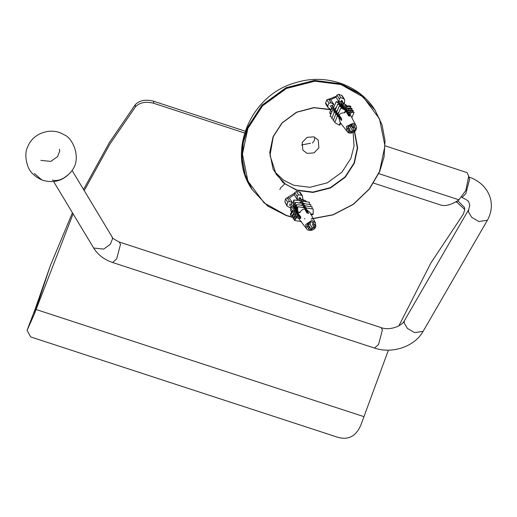 <?xml version="1.0" encoding="UTF-8"?>
<svg xmlns="http://www.w3.org/2000/svg" width="517" height="517" viewBox="0 0 517 517"><rect width="100%" height="100%" fill="white"/><g stroke="black" fill="none" stroke-linecap="round" stroke-linejoin="round"><path stroke-width="0.78" d="M301.579 144.96L310.504 143.267M302.225 142.401L307.098 137.348L313.987 136.85L318.278 140.113L318.866 147.843L313.993 152.896L307.104 153.394L302.813 150.13L302.225 142.401M312.514 143.054L314.194 140.624L314.775 137.619M284.919 183.748L280.815 187.645L279.839 189.571M287.879 197.875L288.176 196.938L294.6 193.196M328.896 99.167L336.457 96.207M311.247 219.001L333.097 214.859L353.434 204.325L369.448 188.989L379.724 171.495L384.053 156.897L385.055 140.973L382.076 124.914L375.064 110.127L359.729 93.835L340.987 84.2L314.743 80.865L286.25 88.174L262.268 105.636L247.559 128.306L243.229 142.905L242.227 158.829L245.207 174.888L252.218 189.674L267.554 205.966L286.295 215.602L291.943 217.185M292.906 217.405L293.378 217.508M298.826 218.445L299.582 218.536M293.488 217.34L286.45 215.447L264.129 202.935L247.876 181.06L242.454 154.079L247.863 128.475L262.513 105.888L286.412 88.491L314.801 81.208L340.949 84.53L363.27 97.047L379.517 118.916L384.945 145.897L379.536 171.502L369.28 188.963L353.279 204.26L332.961 214.749L311.163 218.84M304.978 218.814L304.3 218.781M329.859 109.384L313.787 107.581L296.48 112.221L281.978 122.923L273.073 136.714L269.732 152.515L273.079 169.162L283.109 182.663L296.881 190.385L313.018 192.434L330.537 187.942L345.285 177.202L354.326 163.269L357.654 147.881L354.649 131.589M354.455 131.874L357.331 147.94L354.022 163.101L345.039 176.95L330.376 187.626L312.966 192.091L296.926 190.049L285.474 184.162L276.104 174.21L270.003 155.358L273.26 136.701L282.185 122.917L296.739 112.254L314.058 107.723L330.072 109.656M274.65 171.76L283.49 180.174L293.83 185.273L309.87 187.309L327.28 182.844L341.944 172.167L350.927 158.318L354.048 146.007L353.156 132.662M59.313 149.264L59.83 150.822L57.516 156.664L50.86 161.42L40.875 160.367M52.204 180.097C57.342 181.389 62.602 179.638 67.986 174.824M388.403 350.151L361.945 422.124C357.047 436.516 348.083 441.272 335.055 436.393L30.658 336.922L27.071 330.337L33.98 314.95L50.278 265.828L34.962 309.612L27.071 330.337M73.104 213.87L33.98 314.95M30.988 337.026L30.658 336.922M83.541 189.493L109.268 142.75L135.208 104.731L135.448 106.799L109.837 144.191L84.219 190.624M50.278 265.828L72.432 212.752M385.152 145.839L467.071 172.613L468.732 176.129L465.849 190.463L458.695 200.092C456.382 201.624 447.063 207.595 439.993 204.797L373.629 183.108M457.028 201.061L457.19 202.464L464.77 209.585L463.413 213.973L430.797 263.134L398.898 325.807M464.77 209.579L464.531 207.504L457.713 200.641M457.19 202.464L455.929 201.733M455.593 201.94L455.968 202.069M244.573 132.985L153.704 103.29L153.465 101.196C145.535 99.18 139.454 100.363 135.208 104.731M135.448 106.799C139.693 102.444 145.775 101.274 153.704 103.29M153.465 101.196L245.161 131.163M331.009 114.037L329.807 112.176L329.891 113.313L330.751 114.645M328.999 103.18L331.016 102.805L333.355 104.111L332.463 106.011L331.106 105.261L330.499 106.722L331.856 107.471L331.126 109.462L328.786 108.163L327.985 107.413L327.778 106.101L328.999 103.18L326.86 99.884L328.592 99.064L330.589 99.716L333.808 104.26L332.735 105.604M327.778 106.101L325.645 102.805L326.86 99.884M342.416 102.489L342.616 101.002L341.142 100.518L340.949 102.004L338.978 101.455L339.32 98.883L340.761 97.629L344.387 99.154L344.703 100.647L344.361 103.213L342.416 102.489L341.718 101.41L349.912 116.209L348.445 115.73L345.795 110.942M344.387 99.154L342.196 95.768L341.563 95.29L343.702 98.585M340.761 97.629L338.629 94.327L341.563 95.29M325.645 102.805L325.729 103.936L327.985 107.413M346.842 105.901L345.724 104.667L346.526 105.907M338.629 94.327L336.897 95.147L339.32 98.883M353.014 124.855L354.21 125.308L353.253 127.628L355.573 128.384L354.559 130.814L352.239 130.058L351.276 132.365L348.826 131.57L349.789 129.256L347.463 128.494L348.477 126.064L350.804 126.827L351.76 124.513L353.014 124.855M348.18 126.775L349.789 129.256M352.336 124.7L353.641 125.127M355.942 125.457C356.924 127.344 356.62 129.302 355.024 131.344C351.146 133.78 348.471 133.748 346.991 131.253L346.409 126.439L353.24 123.214L355.942 125.457L350.623 115.362L349.311 113.74L350.119 111.782L351.153 112.37L354.093 112.305L353.059 111.724L350.119 111.782M349.505 113.275L348.115 111.698L348.833 109.979L350.048 110.67L353.247 110.599L352.032 109.908L348.833 109.979M348.355 111.129L346.894 109.565L347.514 108.066L348.716 108.751L352.148 108.68L350.94 107.995L347.514 108.066M347.178 108.867L345.434 107.148L345.944 105.92L347.12 106.586L350.888 106.502L349.718 105.836L345.944 105.92M345.304 110.056L344.826 109.197M344.374 108.383L343.753 107.258M343.398 106.605L342.635 105.242M342.293 104.615L340.839 101.991M340.477 101.946L338.79 101.907L336.069 97.131L330.589 99.716M332.496 105.953L333.685 107.601M336.457 107.187L334.648 108.932L335.333 109.882M337.679 109.824L336.321 111.252L336.806 111.918M339.1 111.937L337.801 113.301L338.267 113.947M346.009 110.438L340.761 107.95L346.009 110.438L345.194 112.396L344.393 112.868C342.002 112.712 340.244 113.462 339.113 115.117L341.815 118.858L341.207 120.319L338.506 116.577L340.147 122.523L346.991 131.253L349.246 132.817M338.506 116.577L337.42 115.982L338.04 115.937L337.194 114.761L337.084 116.777M337.194 114.761L335.914 114.057L336.651 114.005L335.714 112.712L335.598 114.819M335.714 112.712L334.447 112.015L335.178 111.963L334.04 110.392L333.995 113.107M334.04 110.392L332.806 109.714L333.517 109.662L331.856 107.471M329.193 108.389L331.875 111.956M354.559 130.814L351.263 125.721M352.239 130.058L349.964 126.555M353.253 127.628L351.56 125.011M351.276 132.365L349.582 129.754M350.261 108.008L350.888 106.502M346.461 108.169L347.12 106.586M346.093 111.478L346.254 111.103M347.159 112.506L346.946 113.016M340.761 107.95L338.028 114.522L339.113 115.117M339.255 106.03L339.992 105.972L345.02 108.732L344.283 108.783L339.255 106.03L336.522 112.596L337.801 113.301M337.788 103.988L338.519 103.93L343.908 106.89L343.178 106.941L337.788 103.988L335.055 110.554L336.321 111.252M341.756 105.707L342.073 104.938L336.147 101.687L333.413 108.253L334.648 108.932M352.148 108.68L351.631 109.921M348.716 108.751L347.915 110.677M336.147 101.687L336.858 101.636L342.784 104.886L342.273 106.114M347.54 113.094L347.301 113.662M332.185 117.443L330.072 116.286L332.806 109.714M336.793 111.905L335.598 111.245L336.548 112.719L337.924 113.475M348.452 114.503L348.154 115.207M353.247 110.599L352.775 111.73M350.048 110.67L349.137 112.855M334.447 112.015L331.714 118.587L333.601 119.621M343.178 106.941L342.913 107.575M338.208 114.083L337.006 113.417L337.788 114.632L339.398 115.511M348.781 115.007L348.477 115.73M354.093 112.305L351.851 117.695M351.153 112.37L350.164 114.748M335.914 114.057L333.181 120.629L335.055 121.657M344.283 108.783L344.044 109.365M339.94 116.267L338.247 115.336L338.958 116.441L340.793 117.443M337.42 115.982L334.686 122.548L339.307 125.088L339.928 125.043L340.742 123.085M340.296 122.703L339.307 125.088M345.382 110.483L344.393 112.868M341.252 118.083L339.346 117.036L341.543 120.429M343.76 107.252L344.548 108.473M344.904 109.016L345.718 110.283M345.938 110.612L349.421 115.995M342.784 104.886L342.073 104.938M343.282 108.389L343.908 106.89M345.02 108.732L344.626 109.682M332.063 105.791L333.51 108.021M333.795 108.467L335.094 110.464M331.746 107.975L331.578 109.61L331.126 109.462M344.833 104.376L345.724 104.667M336.069 97.131L336.897 95.147M338.79 101.907L338.978 101.455M344.361 103.213L344.173 103.665L342.861 102.728M333.355 104.111L333.808 104.26M329.807 112.176L330.634 110.192M287.678 202.141L289.552 201.507L291.995 202.49L291.439 204.48L290.031 203.911L289.675 205.436L291.09 205.999L290.709 208.06L287.213 206.231L286.98 205.184L287.678 202.141L285.546 198.845L287.129 197.765L289.242 198.076L292.473 202.554L291.64 204.041M286.98 205.184L284.841 201.882L285.546 198.845M284.841 201.882L287.213 206.231M300.765 199.42L300.771 197.888L299.22 197.662L299.214 199.194L297.146 198.987L297.159 196.337L298.458 194.819L301.553 195.271L302.49 195.937L302.833 199.814L300.765 199.42L300.067 198.347L302.044 201.83L302.503 201.216L302.484 202.606L303.434 204.286L303.906 203.653L303.886 205.081L304.675 206.464L305.146 205.824L305.127 207.265L305.838 208.519L306.238 207.983L306.226 209.204L308.494 213.198L306.943 212.972L304.675 208.978C302.703 209.094 301.204 210.206 300.183 212.313L299.324 212.791L297.249 212.487L297.314 207.272L297.714 206.729L297.656 211.944L297.249 212.487M302.49 195.937L300.267 192.505L299.421 191.975L301.553 195.271M298.458 194.819L296.319 191.516L299.421 191.975M291.711 211.996L290.632 210.329L291.485 212.332M296.319 191.516L294.735 192.595L297.159 196.337M306.62 201.817L305.211 200.415L306.064 201.74M314.808 226.336L314.452 227.59L312.003 227.234L311.441 229.638L308.862 229.257L309.418 226.86L306.962 226.491L307.55 223.958L310.006 224.32L310.562 221.916L313.14 222.291L312.585 224.701L315.04 225.057L314.808 226.336M312.585 224.701L314.452 227.59M314.905 225.651L314.594 227.002M297.482 212.519L300.868 217.101L300.519 218.62L291.09 205.999M292.68 210.542L290.444 213.889L290.451 215.227L292.687 211.873L292.68 210.542L293.986 210.729L294.457 212.92M296.028 214.516L293.979 214.212L293.973 212.849L295.562 213.082L296.092 214.969M297.495 216.552L295.168 216.209L295.162 214.833L296.991 215.098L297.572 216.933M298.8 218.284L296.273 217.915L296.267 216.746L298.341 217.05L299.311 219.447L306.471 228.592C307.796 231.655 315.234 230.75 315.842 226.2L315.422 222.795L311.88 220.352L305.625 224.604L306.471 228.592M304.61 203.756L302.484 202.606M305.508 205.876L303.886 205.081M306.697 208.047L305.127 207.265M315.822 226.097L315.422 222.795L310.142 212.771L306.226 209.204M303.918 207.64L303.576 207.039L301.993 207.356M302.684 205.462L302.335 204.855L300.7 205.171M301.45 203.291L300.939 202.38L298.794 202.903M294.858 207.369L293.436 207.265L293.52 200.583L293.979 199.969L300.952 200.99L300.939 202.38M300.073 200.861L299.13 199.194M298.729 199.213L297.042 199.452L294.257 194.663L289.242 198.076M291.478 204.396L293.443 207.052M293.624 207.298L294.839 208.946M294.981 209.133L296.079 210.626M296.299 210.917L297.256 212.209M309.418 226.86L307.544 223.964M312.003 227.234L310.032 224.197M311.441 229.638L307.789 223.997M294.289 208.196L294.839 209.049M294.884 209.12L296.131 211.046M296.422 211.091L295.911 211.014M290.451 215.227L292.208 215.486M292.687 211.873L294.373 212.119M299.207 199.336L300.209 200.88M300.939 202.011L301.805 203.343M303.414 205.837L302.464 204.364L302.458 205.062M304.655 207.75L303.873 206.535L303.86 207.53M305.812 210.975L305.825 209.559L305.114 208.454L305.095 209.715M308.41 213.547L306.213 210.154L306.2 211.653M293.397 217.476L291.943 217.263L293.979 214.212M293.973 212.849L291.937 215.893L291.943 217.263M302.503 201.216L309.476 202.237L309.45 204.461M293.979 199.969L293.895 206.651L294.864 206.794M294.593 219.247L293.268 219.053L295.168 216.209M295.162 214.833L293.262 217.676L293.268 219.053M310.853 206.658L310.879 204.674L303.906 203.653M302.335 204.855L302.355 203.427L295.381 202.399L295.304 208.48L294.839 209.114L296.428 209.346M296.105 208.597L295.304 208.48M300.765 217.405L299.976 217.289M301.501 221.554L294.522 220.526L296.273 217.915M296.267 216.746L294.522 219.357L294.522 220.526M312.094 208.836L312.119 206.845L305.146 205.824M303.576 207.039L303.595 205.598L296.622 204.577L296.551 210.245L296.079 210.884L296.144 205.21L296.622 204.577M297.275 210.354L296.551 210.245M310.678 214.452L312.753 214.755L313.153 214.212L313.218 209.004L306.238 207.983M304.675 208.978L304.694 207.75L297.714 206.729M300.183 212.313L297.656 211.944M313.153 214.212L310.627 213.844M296.868 212.487L297.527 212.584M299.311 214.994L298.406 214.865M297.43 213.353L298.18 213.463M300.823 217.037L299.711 216.875M299.679 215.492L298.723 215.35M293.895 206.651L293.436 207.265M294.839 209.114L294.91 203.032L295.381 202.399M297.902 211.149L296.079 210.884M292.687 206.025L293.443 207.194M293.494 207.278L300.571 218.206M291.065 206.509L291.181 208.131L290.709 208.06M303.104 200.105L305.211 200.415M294.257 194.663L294.735 192.595M297.042 199.452L297.146 198.987M302.833 199.814L302.723 200.286L301.249 199.588M290.632 210.329L291.11 208.261M291.995 202.49L292.473 202.554M252.218 189.674L244.922 174.442L241.943 158.389L242.945 142.466L247.275 127.861L261.977 105.197L285.966 87.728L314.459 80.419L340.703 83.754L359.444 93.39L375.064 110.127M72.083 170.461L112.111 236.928L112.628 238.492L110.321 244.328L103.659 249.091L93.68 248.031L53.645 181.564M112.111 236.928C111.543 237.562 113.927 239.268 119.285 242.04L120.5 244.386L116.706 258.868L112.596 262.494C104.324 259.76 98.017 254.939 93.68 248.031M119.285 242.04L381.165 327.616L382.38 329.969L378.586 344.451L374.482 348.07L112.596 262.494M381.165 327.616C389.508 330.861 402 326.182 404.462 320.611L404.061 322.828L407.441 328.431L414.537 332.605L423.087 331.391C414.498 346.797 392.015 354.1 374.482 348.07M404.462 320.611L468.745 209.514L468.344 211.724L471.724 217.327L478.82 221.509L487.369 220.294L423.087 331.391M462.146 197.345L465.823 193.675L469.617 179.186L468.777 177.047M41.806 179.935C34.891 176.756 30.303 172.381 28.041 166.81C25.165 158.454 25.1 151.675 27.86 146.485C33.256 132.578 52.043 126.768 64.295 134.918C71.798 137.16 82.397 157.381 71.837 170.817C63.914 180.795 53.904 183.832 41.806 179.935L34.393 173.466M363.936 416.644L35.97 309.47M459.18 199.892L378.799 173.622M331.016 102.805L328.592 99.064M354.151 125.469L355.418 128.332M355.341 128.953L354.798 130.252M354.41 130.769L351.34 132.216M350.7 132.184L349.402 131.757M348.891 131.415L347.618 128.552M347.702 127.932L348.238 126.633M348.632 126.116L351.702 124.668M289.552 201.507L287.129 197.765M314.291 227.57L311.48 229.483M310.84 229.554L309.463 229.354M308.901 229.102L307.124 226.524M307.098 225.903L307.415 224.552M307.712 223.99L310.523 222.077M311.163 222.006L312.539 222.207M313.108 222.452L314.879 225.037M251.934 189.228C226.103 152.276 250.571 94.566 295.685 82.668C325.109 73.24 359.018 84.504 374.773 109.688M468.745 209.514L469.817 205.029C468.189 201.604 470.625 201.74 461.72 197.294M468.402 176.84C487.621 182.986 497.373 202.451 487.369 220.294M300.939 202.089L301.469 203.291M345.815 106.237L344.303 103.361M290.244 207.873L292.519 210.781M302.833 198.903L304.183 201.462"/></g></svg>
